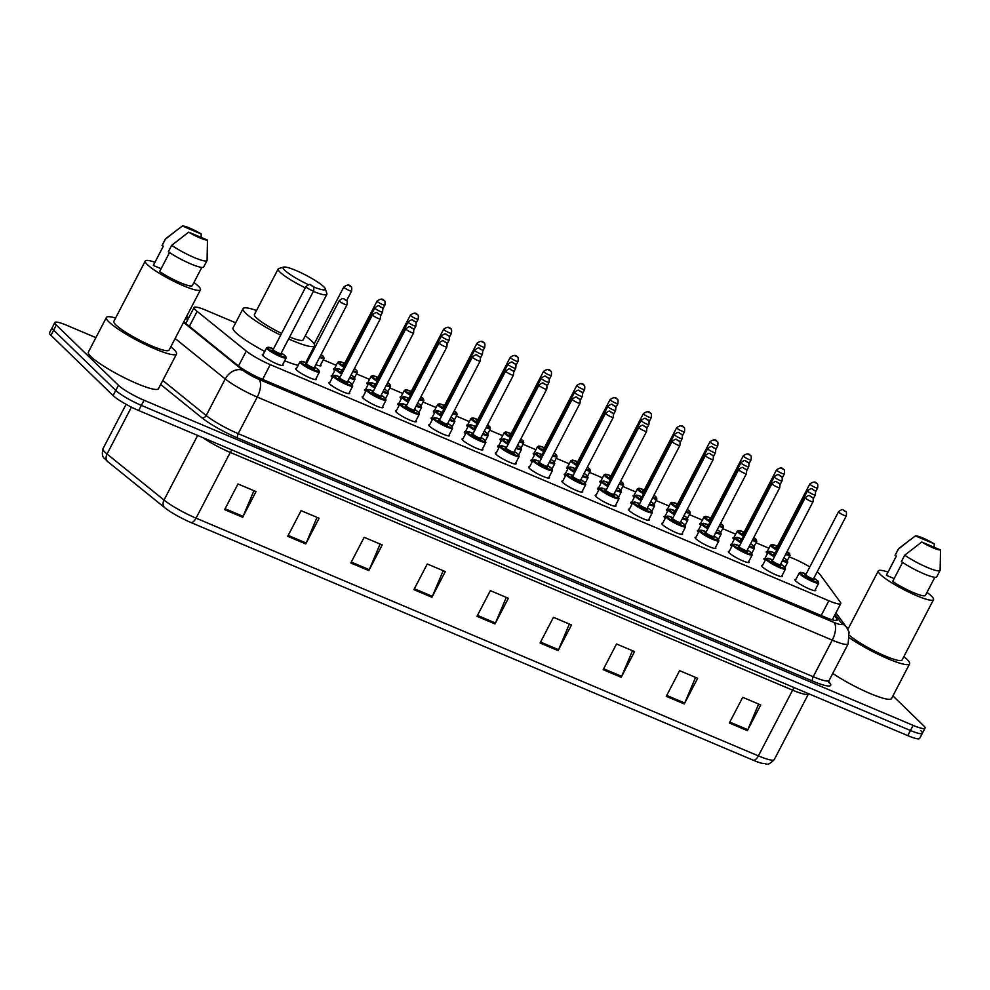 <?xml version="1.0" encoding="UTF-8"?>
<svg xmlns="http://www.w3.org/2000/svg" width="990" height="990" viewBox="0 0 990 990"><rect width="100%" height="100%" fill="white"/><g stroke="black" fill="none" stroke-linecap="round" stroke-linejoin="round"><path stroke-width="1.49" d="M782.075 575.512A11.719 1.819 -152.5 0 1 782.434 576.403A11.719 1.819 -152.5 0 1 773.697 573.841A11.719 1.819 -152.5 0 1 762.424 566.936A11.719 1.819 -152.5 0 1 761.644 565.587A11.719 1.819 -152.5 0 1 762.585 565.364M748.787 561.441A11.719 1.819 -152.5 0 1 749.145 562.332A11.719 1.819 -152.5 0 1 740.409 559.771A11.719 1.819 -152.5 0 1 729.147 552.865A11.719 1.819 -152.5 0 1 728.368 551.517A11.719 1.819 -152.5 0 1 729.308 551.294M715.51 547.371A11.719 1.819 -152.5 0 1 715.869 548.262A11.719 1.819 -152.5 0 1 707.12 545.7A11.719 1.819 -152.5 0 1 695.859 538.783A11.719 1.819 -152.5 0 1 695.079 537.446A11.719 1.819 -152.5 0 1 696.02 537.224M682.221 533.288A11.719 1.819 -152.5 0 1 682.58 534.192A11.719 1.819 -152.5 0 1 673.831 531.63A11.719 1.819 -152.5 0 1 662.57 524.712A11.719 1.819 -152.5 0 1 661.79 523.376A11.719 1.819 -152.5 0 1 662.731 523.153M648.933 519.218A11.719 1.819 -152.5 0 1 649.291 520.121A11.719 1.819 -152.5 0 1 640.542 517.56A11.719 1.819 -152.5 0 1 629.281 510.642A11.719 1.819 -152.5 0 1 628.501 509.293A11.719 1.819 -152.5 0 1 629.442 509.083M615.644 505.147A11.719 1.819 -152.5 0 1 616.003 506.051A11.719 1.819 -152.5 0 1 607.254 503.477A11.719 1.819 -152.5 0 1 595.992 496.572A11.719 1.819 -152.5 0 1 595.213 495.223A11.719 1.819 -152.5 0 1 596.153 495M582.355 491.077A11.719 1.819 -152.5 0 1 582.714 491.981A11.719 1.819 -152.5 0 1 573.965 489.407A11.719 1.819 -152.5 0 1 562.704 482.501A11.719 1.819 -152.5 0 1 561.924 481.152A11.719 1.819 -152.5 0 1 562.865 480.93M549.066 477.007A11.719 1.819 -152.5 0 1 549.425 477.91A11.719 1.819 -152.5 0 1 540.676 475.336A11.719 1.819 -152.5 0 1 529.415 468.431A11.719 1.819 -152.5 0 1 528.635 467.082A11.719 1.819 -152.5 0 1 529.576 466.859M515.778 462.936A11.719 1.819 -152.5 0 1 516.136 463.84A11.719 1.819 -152.5 0 1 507.4 461.266A11.719 1.819 -152.5 0 1 496.126 454.361A11.719 1.819 -152.5 0 1 495.346 453.012A11.719 1.819 -152.5 0 1 496.287 452.789M482.489 448.866A11.719 1.819 -152.5 0 1 482.848 449.769A11.719 1.819 -152.5 0 1 474.111 447.195A11.719 1.819 -152.5 0 1 462.85 440.29A11.719 1.819 -152.5 0 1 462.058 438.941A11.719 1.819 -152.5 0 1 463.011 438.719M449.213 434.796A11.719 1.819 -152.5 0 1 449.571 435.687A11.719 1.819 -152.5 0 1 440.822 433.125A11.719 1.819 -152.5 0 1 429.561 426.22A11.719 1.819 -152.5 0 1 428.781 424.871A11.719 1.819 -152.5 0 1 429.722 424.648M415.924 420.725A11.719 1.819 -152.5 0 1 416.283 421.616A11.719 1.819 -152.5 0 1 407.534 419.055A11.719 1.819 -152.5 0 1 396.272 412.149A11.719 1.819 -152.5 0 1 395.493 410.8A11.719 1.819 -152.5 0 1 396.433 410.578M382.635 406.655A11.719 1.819 -152.5 0 1 382.994 407.546A11.719 1.819 -152.5 0 1 374.245 404.984A11.719 1.819 -152.5 0 1 362.983 398.079A11.719 1.819 -152.5 0 1 362.204 396.73A11.719 1.819 -152.5 0 1 363.144 396.507M349.346 392.585A11.719 1.819 -152.5 0 1 349.705 393.476A11.719 1.819 -152.5 0 1 340.956 390.914A11.719 1.819 -152.5 0 1 329.695 384.009A11.719 1.819 -152.5 0 1 328.915 382.66A11.719 1.819 -152.5 0 1 329.856 382.437M316.058 378.514A11.719 1.819 -152.5 0 1 316.416 379.405A11.719 1.819 -152.5 0 1 307.667 376.844A11.719 1.819 -152.5 0 1 296.406 369.938A11.719 1.819 -152.5 0 1 295.626 368.589A11.719 1.819 -152.5 0 1 296.567 368.367M282.769 364.444A11.719 1.819 -152.5 0 1 283.128 365.335A11.719 1.819 -152.5 0 1 274.379 362.773A11.719 1.819 -152.5 0 1 263.117 355.856A11.719 1.819 -152.5 0 1 262.338 354.519A11.719 1.819 -152.5 0 1 263.278 354.296M815.364 589.582A11.719 1.819 -152.5 0 1 815.723 590.473A11.719 1.819 -152.5 0 1 806.974 587.912A11.719 1.819 -152.5 0 1 795.712 581.006A11.719 1.819 -152.5 0 1 794.933 579.657A11.719 1.819 -152.5 0 1 795.873 579.435M731.857 546.369A11.719 1.819 -152.5 0 1 731.449 545.985A11.719 1.819 -152.5 0 1 730.657 544.636A11.719 1.819 -152.5 0 1 731.598 544.413M698.581 532.298A11.719 1.819 -152.5 0 1 698.16 531.915A11.719 1.819 -152.5 0 1 697.381 530.566A11.719 1.819 -152.5 0 1 698.321 530.343M665.292 518.228A11.719 1.819 -152.5 0 1 664.872 517.844A11.719 1.819 -152.5 0 1 664.092 516.495A11.719 1.819 -152.5 0 1 665.033 516.273M632.004 504.157A11.719 1.819 -152.5 0 1 631.583 503.774A11.719 1.819 -152.5 0 1 630.803 502.425A11.719 1.819 -152.5 0 1 631.744 502.202M598.715 490.087A11.719 1.819 -152.5 0 1 598.294 489.704A11.719 1.819 -152.5 0 1 597.514 488.355A11.719 1.819 -152.5 0 1 598.455 488.132M565.426 476.017A11.719 1.819 -152.5 0 1 565.005 475.633A11.719 1.819 -152.5 0 1 564.226 474.284A11.719 1.819 -152.5 0 1 565.166 474.062M532.137 461.946A11.719 1.819 -152.5 0 1 531.717 461.563A11.719 1.819 -152.5 0 1 530.937 460.214A11.719 1.819 -152.5 0 1 531.878 459.991M498.849 447.876A11.719 1.819 -152.5 0 1 498.428 447.492A11.719 1.819 -152.5 0 1 497.648 446.144A11.719 1.819 -152.5 0 1 498.589 445.921M465.56 433.806A11.719 1.819 -152.5 0 1 465.139 433.422A11.719 1.819 -152.5 0 1 464.36 432.073A11.719 1.819 -152.5 0 1 465.3 431.85M432.284 419.735A11.719 1.819 -152.5 0 1 431.863 419.339A11.719 1.819 -152.5 0 1 431.071 418.003A11.719 1.819 -152.5 0 1 432.024 417.78M398.995 405.653A11.719 1.819 -152.5 0 1 398.574 405.269A11.719 1.819 -152.5 0 1 397.794 403.932A11.719 1.819 -152.5 0 1 398.735 403.71M365.706 391.582A11.719 1.819 -152.5 0 1 365.285 391.199A11.719 1.819 -152.5 0 1 364.506 389.85A11.719 1.819 -152.5 0 1 365.446 389.639M332.417 377.512A11.719 1.819 -152.5 0 1 331.996 377.128A11.719 1.819 -152.5 0 1 331.217 375.779A11.719 1.819 -152.5 0 1 332.157 375.557M765.146 560.439A11.719 1.819 -152.5 0 1 764.726 560.055A11.719 1.819 -152.5 0 1 763.946 558.707A11.719 1.819 -152.5 0 1 764.886 558.484M567.728 469.136A11.719 1.819 -152.5 0 1 567.307 468.753A11.719 1.819 -152.5 0 1 566.528 467.416A11.719 1.819 -152.5 0 1 567.468 467.193M534.439 455.066A11.719 1.819 -152.5 0 1 534.018 454.682A11.719 1.819 -152.5 0 1 533.239 453.333A11.719 1.819 -152.5 0 1 534.179 453.123M700.883 525.43A11.719 1.819 -152.5 0 1 700.462 525.047A11.719 1.819 -152.5 0 1 699.67 523.698A11.719 1.819 -152.5 0 1 700.611 523.475M501.15 440.996A11.719 1.819 -152.5 0 1 500.73 440.612A11.719 1.819 -152.5 0 1 499.95 439.263A11.719 1.819 -152.5 0 1 500.891 439.04M734.159 539.5A11.719 1.819 -152.5 0 1 733.738 539.117A11.719 1.819 -152.5 0 1 732.959 537.768A11.719 1.819 -152.5 0 1 733.899 537.545M601.017 483.219A11.719 1.819 -152.5 0 1 600.596 482.823A11.719 1.819 -152.5 0 1 599.816 481.486A11.719 1.819 -152.5 0 1 600.757 481.264M667.594 511.36A11.719 1.819 -152.5 0 1 667.173 510.976A11.719 1.819 -152.5 0 1 666.394 509.627A11.719 1.819 -152.5 0 1 667.334 509.404M634.305 497.289A11.719 1.819 -152.5 0 1 633.885 496.906A11.719 1.819 -152.5 0 1 633.105 495.557A11.719 1.819 -152.5 0 1 634.046 495.334M467.862 426.925A11.719 1.819 -152.5 0 1 467.441 426.542A11.719 1.819 -152.5 0 1 466.661 425.193A11.719 1.819 -152.5 0 1 467.602 424.97M434.573 412.855A11.719 1.819 -152.5 0 1 434.152 412.471A11.719 1.819 -152.5 0 1 433.373 411.122A11.719 1.819 -152.5 0 1 434.313 410.9M401.296 398.784A11.719 1.819 -152.5 0 1 400.876 398.401A11.719 1.819 -152.5 0 1 400.096 397.052A11.719 1.819 -152.5 0 1 401.037 396.829M368.008 384.714A11.719 1.819 -152.5 0 1 367.587 384.33A11.719 1.819 -152.5 0 1 366.807 382.982A11.719 1.819 -152.5 0 1 367.748 382.759M334.719 370.644A11.719 1.819 -152.5 0 1 334.298 370.26A11.719 1.819 -152.5 0 1 333.519 368.911A11.719 1.819 -152.5 0 1 334.459 368.688M320.661 364.765A11.719 1.819 -152.5 0 1 321.02 365.657A11.719 1.819 -152.5 0 1 315.847 364.654M307.915 360.855A11.719 1.819 -152.5 0 1 306.974 360.323M767.448 553.571A11.719 1.819 -152.5 0 1 767.027 553.187A11.719 1.819 -152.5 0 1 766.248 551.838A11.719 1.819 -152.5 0 1 767.188 551.616M235.669 322.802L206.007 310.266A21.978 3.403 27.5 0 0 194.09 307.469A21.978 3.403 27.5 0 0 197.146 311.38L246.263 351.066A21.978 3.403 27.5 0 0 270.27 364.642L828.853 600.769A21.978 3.403 27.5 0 0 840.77 603.566A21.978 3.403 27.5 0 0 840.349 602.205L820.265 574.794A21.978 3.403 27.5 0 0 819.225 573.631A21.978 3.403 27.5 0 0 817.158 571.861M809.82 566.936A21.978 3.403 27.5 0 0 793.621 558.669L789.253 556.826M768.945 548.237L755.964 542.743M735.669 534.167L722.675 528.672M702.38 520.096L689.387 514.602M669.091 506.026L656.11 500.532M635.803 491.956L622.821 486.461M602.514 477.885L589.533 472.391M569.225 463.815L556.244 458.321M535.937 449.732L522.955 444.25M502.648 435.662L489.666 430.18M469.359 421.591L456.378 416.109M436.083 407.521L423.089 402.039M402.794 393.451L389.812 387.969M369.505 379.38L356.524 373.898M336.216 365.31L323.235 359.815M892.918 695.908L923.571 725.633A21.978 3.403 -152.5 0 1 925.031 728.157A21.978 3.403 -152.5 0 1 913.127 725.361L144.033 400.245A21.978 3.403 -152.5 0 1 118.429 385.283L56.306 325.042A21.978 3.403 -152.5 0 1 54.846 322.517A21.978 3.403 -152.5 0 1 66.763 325.314L95.894 337.627M925.031 728.157L922.358 733.293A21.978 3.403 -152.5 0 1 910.454 730.496L141.36 405.38A21.978 3.403 -152.5 0 1 115.756 390.419L53.633 330.177A21.978 3.403 -152.5 0 1 52.173 327.653A21.978 3.403 -152.5 0 0 53.633 330.177L115.756 390.419A21.978 3.403 -152.5 0 0 141.36 405.38L910.454 730.496A21.978 3.403 -152.5 0 0 922.358 733.293A21.978 3.403 -152.5 0 0 920.898 730.769M183.818 321.8A21.978 3.403 27.5 0 0 184.796 322.629L237.847 365.496A21.978 3.403 27.5 0 0 261.867 379.071L825.338 617.277A21.978 3.403 27.5 0 0 837.255 620.074A21.978 3.403 27.5 0 0 836.835 618.701L834.533 615.557M187.914 319.337A21.978 3.403 27.5 0 0 185.464 318.644M753.365 760.271L191.008 522.547A24.02 3.713 -152.5 0 1 164.761 507.709L107.761 461.649A24.02 3.713 -152.5 0 1 106.833 460.87C104.915 457.813 100.881 458.63 102.96 448.767A29.292 4.529 27.5 0 0 107.031 454.002L164.018 500.049A29.292 4.529 27.5 0 0 196.045 518.154L758.39 755.877A7.326 3.329 112.9 0 1 753.365 760.271A24.02 3.713 -152.5 0 0 762.139 763.364C767.188 763.005 766.532 767.287 774.279 759.602L808.496 693.879A29.292 4.529 -152.5 0 1 792.606 690.154L230.249 452.43A29.292 4.529 -152.5 0 1 202.591 437.531M922.358 733.293L919.685 738.429A21.978 3.403 -152.5 0 1 907.78 735.632L138.687 410.516A21.978 3.403 -152.5 0 1 113.083 395.555L50.96 335.313A21.978 3.403 -152.5 0 1 49.5 332.789L54.846 322.517M350.807 562.976L364.171 537.31L382.202 544.933L368.837 570.599L350.807 562.976M287.719 536.308L301.084 510.642L319.114 518.253L305.749 543.931L287.719 536.308M224.631 509.64L237.996 483.974L256.026 491.585L242.661 517.263L224.631 509.64M540.082 642.993L553.447 617.314L571.478 624.938L558.113 650.616L540.082 642.993M603.17 669.661L616.535 643.983L634.565 651.606L621.2 677.284L603.17 669.661M666.258 696.329L679.623 670.651L697.653 678.274L684.288 703.952L666.258 696.329M729.345 722.997L742.71 697.331L760.741 704.942L747.376 730.62L729.345 722.997M413.907 589.656L427.272 563.978L445.29 571.601L431.925 597.267L413.907 589.656M476.994 616.325L490.359 590.646L508.377 598.269L495.012 623.935L476.994 616.325M506.286 597.378L495.446 623.019A5.853 2.661 112.9 0 1 495.012 623.935M443.198 570.71L432.358 596.351A5.853 2.661 112.9 0 1 431.925 597.267M758.649 704.063L747.809 729.692A5.853 2.661 112.9 0 1 747.376 730.62M695.562 677.395L684.721 703.024A5.853 2.661 112.9 0 1 684.288 703.952M632.474 650.727L621.633 676.356A5.853 2.661 112.9 0 1 621.2 677.284M569.374 624.047L558.546 649.688A5.853 2.661 112.9 0 1 558.113 650.616M253.935 490.706L243.095 516.335A5.853 2.661 112.9 0 1 242.661 517.263M317.023 517.374L306.182 543.015A5.853 2.661 112.9 0 1 305.749 543.931M380.111 544.042L369.27 569.683A5.853 2.661 112.9 0 1 368.837 570.599M846.524 627.314A39.55 6.113 -152.5 0 1 848.64 627.895M903.858 656.642A39.55 6.113 -152.5 0 1 906.951 659.328A39.55 6.113 -152.5 0 1 909.587 663.882A39.55 6.113 -152.5 0 1 886.768 658.251A39.55 6.113 -152.5 0 1 849.791 638.043M926.974 592.404A31.123 4.814 -152.5 0 1 931.442 596.079A31.123 4.814 -152.5 0 1 933.521 599.655A31.123 4.814 -152.5 0 1 910.293 592.837A31.123 4.814 -152.5 0 1 880.37 574.485A31.123 4.814 -152.5 0 1 878.303 570.908A31.123 4.814 -152.5 0 1 887.993 572.109M902.571 562.419L892.683 581.415A21.978 3.403 -152.5 0 0 913.052 592.441A21.978 3.403 -152.5 0 0 925.403 595.436A21.978 3.403 -152.5 0 0 925.452 595.275M940.5 549.945A14.652 2.265 -152.5 0 1 921.74 542.013L940.5 549.945L940.129 570.153A23.438 3.626 -152.5 0 1 940.129 570.166A23.438 3.626 -152.5 0 1 940.067 570.438A23.438 3.626 -152.5 0 1 926.615 567.134A23.438 3.626 -152.5 0 1 904.736 555.192L901.395 561.602A23.438 3.626 -152.5 0 0 923.274 573.544A23.438 3.626 -152.5 0 0 936.726 576.848L940.067 570.438M921.74 542.013L904.736 555.192M894.156 578.593L886.372 575.301A21.978 3.403 -152.5 0 1 886.421 575.14L896.371 556.034M886.372 575.301L896.396 556.046L895.084 555.489A23.438 3.626 -152.5 0 1 895.146 555.204L898.487 548.794A23.438 3.626 -152.5 0 1 898.66 548.584L915.428 535.899A14.652 2.265 -152.5 0 1 934.189 543.832L915.428 535.899M933.521 599.655L902.113 659.984A31.123 4.814 -152.5 0 1 879.825 653.61A31.123 4.814 -152.5 0 1 849.779 635.568M909.587 663.882L891.545 698.532A39.55 6.113 -152.5 0 1 869.381 693.198A39.55 6.113 -152.5 0 1 832.763 673.398M895.084 555.489L898.425 549.066A23.438 3.626 -152.5 0 1 898.487 548.794M898.425 549.066L909.76 540.107M934.189 543.832L934.238 547.297M308.595 284.724A23.809 3.688 -152.5 0 1 284.65 270.183A23.809 3.688 -152.5 0 1 283.598 267.077A23.809 3.688 -152.5 0 1 302.482 273.463A23.809 3.688 -152.5 0 1 323.705 286.704A23.809 3.688 -152.5 0 1 325.302 288.783A23.809 3.688 -152.5 0 1 313.434 286.84M305.316 287.818A27.46 4.245 -152.5 0 1 279.984 272.126A27.46 4.245 -152.5 0 1 278.153 268.971A27.46 4.245 -152.5 0 1 278.759 268.538L283.598 267.077M278.153 268.971L254.43 314.535A27.46 4.245 27.5 0 0 256.262 317.703A27.46 4.245 27.5 0 0 281.593 333.382M280.665 335.164A40.281 6.237 -152.5 0 1 245.743 313.248A40.281 6.237 -152.5 0 1 243.057 308.62A40.281 6.237 -152.5 0 1 256.534 310.501M305.254 335.857A40.281 6.237 -152.5 0 1 311.838 341.191A40.281 6.237 -152.5 0 1 314.523 345.819A40.281 6.237 -152.5 0 1 288.622 338.927M264.776 351.425A40.281 6.237 -152.5 0 1 235.719 332.504A40.281 6.237 -152.5 0 1 233.034 327.876L243.057 308.62M289.637 336.984A27.46 4.245 27.5 0 0 303.15 339.904L326.873 294.339A27.46 4.245 -152.5 0 1 313.36 291.406M298.151 365.322A40.281 6.237 -152.5 0 1 284.675 360.781M325.302 288.783L326.886 293.585A27.46 4.245 -152.5 0 1 326.873 294.339M170.812 346.772A39.55 6.113 -152.5 0 1 173.906 349.458A39.55 6.113 -152.5 0 1 176.542 353.999A39.55 6.113 -152.5 0 1 147.027 345.337A39.55 6.113 -152.5 0 1 109.011 322.022A39.55 6.113 -152.5 0 1 106.388 317.481A39.55 6.113 -152.5 0 1 115.595 318.025M176.542 353.999L158.499 388.662A39.55 6.113 -152.5 0 1 128.985 379.999A39.55 6.113 -152.5 0 1 90.981 356.685A39.55 6.113 -152.5 0 1 88.345 352.143L106.388 317.481M193.941 282.534A31.123 4.814 -152.5 0 1 198.408 286.209A31.123 4.814 -152.5 0 1 200.475 289.785A31.123 4.814 -152.5 0 1 177.247 282.967A31.123 4.814 -152.5 0 1 147.337 264.615A31.123 4.814 -152.5 0 1 145.258 261.038A31.123 4.814 -152.5 0 1 154.96 262.239M200.475 289.785L169.08 350.114A31.123 4.814 -152.5 0 1 145.839 343.295A31.123 4.814 -152.5 0 1 115.929 324.943A31.123 4.814 -152.5 0 1 113.85 321.366L145.258 261.038M169.537 252.537L159.638 271.545A21.978 3.403 -152.5 0 0 180.007 282.571A21.978 3.403 -152.5 0 0 192.357 285.553A21.978 3.403 -152.5 0 0 192.419 285.392M207.454 240.075A14.652 2.265 -152.5 0 1 188.694 232.143L207.454 240.075L207.096 260.283A23.438 3.626 -152.5 0 1 207.096 260.296A23.438 3.626 -152.5 0 1 207.021 260.556A23.438 3.626 -152.5 0 1 193.57 257.252A23.438 3.626 -152.5 0 1 171.691 245.31L168.35 251.732A23.438 3.626 -152.5 0 0 190.228 263.674A23.438 3.626 -152.5 0 0 203.68 266.978L207.021 260.556M188.694 232.143L171.691 245.31M161.11 268.711L153.326 265.419A21.978 3.403 -152.5 0 1 153.376 265.258L163.325 246.151L162.038 245.607A23.438 3.626 -152.5 0 1 162.1 245.334L165.441 238.912A23.438 3.626 -152.5 0 1 165.627 238.714L182.383 226.017A14.652 2.265 -152.5 0 1 201.143 233.949L182.383 226.017M153.326 265.419L163.35 246.163M162.038 245.607L165.379 239.196A23.438 3.626 -152.5 0 1 165.441 238.912M165.379 239.196L176.715 230.225M201.143 233.949L201.193 237.427M821.18 615.508L828.853 600.769M262.597 379.38L270.27 364.642M238.479 366.003L246.263 351.066M189.375 326.329L197.146 311.38M828.779 681.59L830.041 683.31A32.955 5.099 -152.5 0 1 812.802 681.157L237.786 438.087A32.955 5.099 -152.5 0 1 201.774 417.718L160.665 384.504M913.127 725.361L907.78 735.632M56.306 325.042L50.96 335.313M118.429 385.283L113.083 395.555M144.033 400.245L138.687 410.516M829.1 680.452L848.133 643.871A29.292 4.529 -152.5 0 1 832.256 640.134L813.211 676.727A29.292 4.529 27.5 0 0 829.1 680.452L828.754 682.259M183.534 322.344L242.859 370.285A14.652 2.265 27.5 0 0 258.873 379.331L833.889 622.401A14.652 6.658 112.9 0 1 832.256 640.134L257.239 397.064A29.292 4.529 -152.5 0 1 225.225 378.96L206.18 415.553A29.292 4.529 27.5 0 0 238.194 433.645L813.211 676.727A3.663 1.671 -67.1 0 0 812.802 681.157M242.859 370.285A14.652 11.496 -51.1 0 0 225.225 378.96L175.131 338.481M162.768 380.469L206.18 415.553A3.663 2.871 128.9 0 1 201.774 417.718M258.873 379.331A14.652 6.658 112.9 0 1 257.239 397.064L238.194 433.645A3.663 1.671 -67.1 0 0 237.786 438.087M833.889 622.401A14.652 2.265 27.5 0 0 841.549 623.354L835.065 614.518M188.669 317.889L186.355 316.911M828.877 682.419A3.663 3.453 143.8 0 0 830.041 683.31M841.549 623.354A14.652 13.811 -36.2 0 1 846.685 627.536L835.931 612.86M835.894 620.507L836.835 618.701M191.008 522.547A7.326 3.329 -67.1 0 0 196.045 518.154L230.249 452.43A7.326 3.329 112.9 0 1 231.92 449.93M164.761 507.709A7.326 5.754 -51.1 0 1 164.018 500.049L197.654 435.439M794.277 687.642A7.326 3.329 112.9 0 0 792.606 690.154L758.39 755.877A29.292 4.529 27.5 0 0 774.279 759.602M107.761 461.649A7.326 5.754 -51.1 0 1 107.031 454.002L131.423 407.137M477.465 615.409L495.446 623.019M540.552 642.089L558.546 649.688M603.64 668.757L621.633 676.356M666.728 695.426L684.721 703.024M729.816 722.094L747.809 729.692M414.377 588.741L432.358 596.351M351.289 562.072L369.27 569.683M288.189 535.404L306.182 543.015M225.101 508.736L243.095 516.335M786.01 553.695A10.259 1.584 27.5 0 0 789.067 553.101A10.259 1.584 27.5 0 0 787.124 551.554L790.07 555.266A10.989 1.695 -152.5 0 1 785.602 554.462M776.68 550.118A10.989 1.695 -152.5 0 1 771.309 546.381A10.989 1.695 -152.5 0 1 770.579 545.119L766.607 552.742M770.579 545.119L772.027 544.525L777.422 546.232A10.259 1.584 27.5 0 0 772.237 545.997A10.259 1.584 27.5 0 0 777.063 549.376M777.484 548.584A5.123 0.792 -152.5 0 1 776.445 547.767A5.123 0.792 -152.5 0 1 777.237 547.235M777.274 547.272L777.088 546.876A4.393 0.681 27.5 0 0 777.385 547.383A4.393 0.681 27.5 0 0 777.88 547.804M809.832 483.974C813.285 481.524 815.636 481.412 816.886 483.627C817.74 483.479 817.988 484.952 817.629 488.033A4.393 0.681 -152.5 0 1 814.349 487.068A4.393 0.681 -152.5 0 1 810.129 484.481A4.393 0.681 -152.5 0 1 809.832 483.974L777.088 546.876M814.807 482.538L816.008 483.046L814.807 482.538M753.836 537.471L756.781 541.196A10.989 1.695 -152.5 0 1 752.313 540.392M743.391 536.048A10.989 1.695 -152.5 0 1 738.02 532.311A10.989 1.695 -152.5 0 1 737.29 531.048L733.318 538.659M737.29 531.048L738.738 530.454L744.134 532.162A10.259 1.584 27.5 0 0 738.961 531.915A10.259 1.584 27.5 0 0 743.775 535.305M752.722 539.624A10.259 1.584 27.5 0 0 755.778 539.03A10.259 1.584 27.5 0 0 753.836 537.483M744.195 534.513A5.123 0.792 -152.5 0 1 743.156 533.697A5.123 0.792 -152.5 0 1 743.96 533.164L743.799 532.806A4.393 0.681 27.5 0 0 744.096 533.313A4.393 0.681 27.5 0 0 744.591 533.734M776.544 469.904C779.996 467.453 782.348 467.342 783.597 469.557C784.451 469.409 784.711 470.881 784.34 473.963A4.393 0.681 -152.5 0 1 781.06 472.997A4.393 0.681 -152.5 0 1 776.841 470.411A4.393 0.681 -152.5 0 1 776.544 469.904L743.799 532.806M781.518 468.468L782.719 468.975L781.518 468.468M719.433 525.554A10.259 1.584 27.5 0 0 722.49 524.96A10.259 1.584 27.5 0 0 720.547 523.413L722.663 525.071L723.492 527.125A10.989 1.695 -152.5 0 1 719.025 526.321M710.102 521.978A10.989 1.695 -152.5 0 1 704.732 518.24A10.989 1.695 -152.5 0 1 704.001 516.978L700.029 524.589M704.001 516.978L705.449 516.384L710.845 518.092A10.259 1.584 27.5 0 0 705.672 517.844A10.259 1.584 27.5 0 0 710.486 521.235M710.907 520.443A5.123 0.792 -152.5 0 1 709.88 519.626A5.123 0.792 -152.5 0 1 710.672 519.094M710.696 519.119L710.511 518.735A4.393 0.681 27.5 0 0 710.808 519.243A4.393 0.681 27.5 0 0 711.315 519.663M743.255 455.833C746.707 453.383 749.059 453.272 750.309 455.487C751.175 455.338 751.422 456.811 751.051 459.892A4.393 0.681 -152.5 0 1 747.772 458.927A4.393 0.681 -152.5 0 1 743.552 456.341A4.393 0.681 -152.5 0 1 743.255 455.833L710.511 518.735M748.23 454.398L749.43 454.905L748.23 454.398M686.144 511.483A10.259 1.584 27.5 0 0 689.201 510.889A10.259 1.584 27.5 0 0 687.258 509.343L689.374 511.001L690.203 513.043A10.989 1.695 -152.5 0 1 685.736 512.251M676.813 507.907A10.989 1.695 -152.5 0 1 671.443 504.17A10.989 1.695 -152.5 0 1 670.713 502.908L666.753 510.518M670.713 502.908L672.16 502.314L677.556 504.021A10.259 1.584 27.5 0 0 672.383 503.774A10.259 1.584 27.5 0 0 677.21 507.165M677.618 506.373A5.123 0.792 -152.5 0 1 676.591 505.556A5.123 0.792 -152.5 0 1 677.383 505.024L677.234 504.665A4.393 0.681 27.5 0 0 677.519 505.172A4.393 0.681 27.5 0 0 678.026 505.593M709.966 441.763C713.419 439.312 715.77 439.201 717.02 441.416C717.886 441.268 718.134 442.74 717.762 445.822A4.393 0.681 -152.5 0 1 714.483 444.857A4.393 0.681 -152.5 0 1 710.263 442.27A4.393 0.681 -152.5 0 1 709.966 441.763L677.234 504.665M714.941 440.327L716.141 440.835L714.941 440.327M652.856 497.413A10.259 1.584 27.5 0 0 655.912 496.819A10.259 1.584 27.5 0 0 653.969 495.272L656.098 496.93L656.915 498.972A10.989 1.695 -152.5 0 1 652.46 498.18M643.525 493.837A10.989 1.695 -152.5 0 1 638.154 490.1A10.989 1.695 -152.5 0 1 637.424 488.837L633.464 496.448M644.267 489.963A10.259 1.584 27.5 0 0 639.095 489.704A10.259 1.584 27.5 0 0 643.921 493.094M644.329 492.302A5.123 0.792 -152.5 0 1 643.302 491.486A5.123 0.792 -152.5 0 1 644.094 490.953L643.946 490.595A4.393 0.681 27.5 0 0 644.23 491.102A4.393 0.681 27.5 0 0 644.738 491.523M676.69 427.692C680.142 425.242 682.481 425.131 683.731 427.346C684.597 427.197 684.845 428.67 684.486 431.751A4.393 0.681 -152.5 0 1 681.207 430.786A4.393 0.681 -152.5 0 1 676.974 428.2A4.393 0.681 -152.5 0 1 676.69 427.692L643.946 490.595M681.652 426.257L682.852 426.764L681.652 426.257M619.567 483.33A10.259 1.584 27.5 0 0 622.623 482.749A10.259 1.584 27.5 0 0 620.681 481.202L622.809 482.86L623.626 484.902A10.989 1.695 -152.5 0 1 619.171 484.11M610.236 479.766A10.989 1.695 -152.5 0 1 604.865 476.017A10.989 1.695 -152.5 0 1 604.135 474.755L600.175 482.378M610.979 475.893A10.259 1.584 27.5 0 0 605.806 475.633A10.259 1.584 27.5 0 0 610.632 479.024M611.04 478.232A5.123 0.792 -152.5 0 1 610.013 477.415A5.123 0.792 -152.5 0 1 610.805 476.871M610.83 476.908L610.657 476.524A4.393 0.681 27.5 0 0 610.941 477.019A4.393 0.681 27.5 0 0 611.449 477.452M643.401 413.622C646.854 411.172 649.192 411.06 650.442 413.275C651.309 413.127 651.556 414.6 651.197 417.681A4.393 0.681 -152.5 0 1 647.918 416.716A4.393 0.681 -152.5 0 1 643.686 414.129A4.393 0.681 -152.5 0 1 643.401 413.622L610.657 476.524M648.363 412.186L649.564 412.694L648.363 412.186M586.278 469.26A10.259 1.584 27.5 0 0 589.347 468.678A10.259 1.584 27.5 0 0 587.392 467.119L589.52 468.79L590.337 470.832A10.989 1.695 -152.5 0 1 585.882 470.04M576.96 465.696A10.989 1.695 -152.5 0 1 571.589 461.946A10.989 1.695 -152.5 0 1 570.846 460.684L566.886 468.307M577.69 461.823A10.259 1.584 27.5 0 0 572.517 461.563A10.259 1.584 27.5 0 0 577.343 464.954M577.752 464.161A5.123 0.792 -152.5 0 1 576.725 463.345A5.123 0.792 -152.5 0 1 577.517 462.8L577.368 462.454A4.393 0.681 27.5 0 0 577.665 462.949A4.393 0.681 27.5 0 0 578.16 463.37M610.112 399.552C613.565 397.101 615.916 396.99 617.154 399.205C618.02 399.057 618.267 400.517 617.909 403.611A4.393 0.681 -152.5 0 1 614.629 402.645A4.393 0.681 -152.5 0 1 610.397 400.059A4.393 0.681 -152.5 0 1 610.112 399.552L577.368 462.454M615.075 398.116L616.275 398.624L615.075 398.116M552.989 455.19A10.259 1.584 27.5 0 0 556.058 454.608A10.259 1.584 27.5 0 0 554.103 453.049L556.232 454.719L557.048 456.761A10.989 1.695 -152.5 0 1 552.593 455.969M543.671 451.626A10.989 1.695 -152.5 0 1 538.3 447.876A10.989 1.695 -152.5 0 1 537.57 446.614L533.598 454.237M544.401 447.752A10.259 1.584 27.5 0 0 539.228 447.492A10.259 1.584 27.5 0 0 544.054 450.871M544.463 450.079A5.123 0.792 -152.5 0 1 543.436 449.274A5.123 0.792 -152.5 0 1 544.228 448.73M544.265 448.767L544.079 448.371A4.393 0.681 27.5 0 0 544.376 448.878A4.393 0.681 27.5 0 0 544.871 449.299M576.824 385.481C580.276 383.031 582.627 382.907 583.865 385.135C584.731 384.986 584.979 386.446 584.62 389.54A4.393 0.681 -152.5 0 1 581.34 388.575A4.393 0.681 -152.5 0 1 577.12 385.989A4.393 0.681 -152.5 0 1 576.824 385.481L544.079 448.371M581.786 384.046L582.986 384.553L581.786 384.046M520.827 438.966L523.772 442.691A10.989 1.695 -152.5 0 1 519.304 441.899M510.382 437.555A10.989 1.695 -152.5 0 1 505.011 433.806A10.989 1.695 -152.5 0 1 504.281 432.543L500.309 440.166M504.281 432.543L505.729 431.949L511.125 433.67A10.259 1.584 27.5 0 0 505.94 433.422A10.259 1.584 27.5 0 0 510.766 436.8M519.701 441.119A10.259 1.584 27.5 0 0 522.769 440.538A10.259 1.584 27.5 0 0 520.827 438.978M511.174 436.008A5.123 0.792 -152.5 0 1 510.147 435.204A5.123 0.792 -152.5 0 1 510.939 434.66L510.791 434.301A4.393 0.681 27.5 0 0 511.088 434.808A4.393 0.681 27.5 0 0 511.582 435.229M543.535 371.411C546.987 368.961 549.339 368.837 550.589 371.064C551.442 370.916 551.69 372.376 551.331 375.47A4.393 0.681 -152.5 0 1 548.052 374.505A4.393 0.681 -152.5 0 1 543.832 371.906A4.393 0.681 -152.5 0 1 543.535 371.411L510.791 434.301M548.497 369.975L549.71 370.483L548.497 369.975M486.424 427.049A10.259 1.584 27.5 0 0 489.481 426.467A10.259 1.584 27.5 0 0 487.538 424.908L490.483 428.621A10.989 1.695 -152.5 0 1 486.016 427.816M477.093 423.485A10.989 1.695 -152.5 0 1 471.723 419.735A10.989 1.695 -152.5 0 1 470.993 418.473L467.02 426.096M470.993 418.473L472.44 417.879L477.836 419.599A10.259 1.584 27.5 0 0 472.651 419.352A10.259 1.584 27.5 0 0 477.477 422.73M477.898 421.938A5.123 0.792 -152.5 0 1 476.858 421.121A5.123 0.792 -152.5 0 1 477.65 420.589M477.687 420.626L477.502 420.23A4.393 0.681 27.5 0 0 477.799 420.738A4.393 0.681 27.5 0 0 478.294 421.158M510.246 357.341C513.699 354.89 516.05 354.767 517.3 356.994C518.154 356.846 518.413 358.306 518.042 361.387A4.393 0.681 -152.5 0 1 514.763 360.434A4.393 0.681 -152.5 0 1 510.543 357.836A4.393 0.681 -152.5 0 1 510.246 357.341L477.502 420.23M515.221 355.905L516.421 356.412L515.221 355.905M453.135 412.979A10.259 1.584 27.5 0 0 456.192 412.385A10.259 1.584 27.5 0 0 454.249 410.838L457.194 414.55A10.989 1.695 -152.5 0 1 452.727 413.746M443.805 409.414A10.989 1.695 -152.5 0 1 438.434 405.665A10.989 1.695 -152.5 0 1 437.704 404.403L433.731 412.026M437.704 404.403L439.152 403.809L444.547 405.529A10.259 1.584 27.5 0 0 439.374 405.281A10.259 1.584 27.5 0 0 444.188 408.66M444.609 407.868A5.123 0.792 -152.5 0 1 443.57 407.051A5.123 0.792 -152.5 0 1 444.374 406.519M444.399 406.556L444.213 406.16A4.393 0.681 27.5 0 0 444.51 406.667A4.393 0.681 27.5 0 0 445.017 407.088M476.957 343.258C480.41 340.82 482.761 340.696 484.011 342.911C484.877 342.763 485.125 344.235 484.754 347.317A4.393 0.681 -152.5 0 1 481.474 346.364A4.393 0.681 -152.5 0 1 477.254 343.765A4.393 0.681 -152.5 0 1 476.957 343.258L444.213 406.16M481.932 341.835L483.132 342.342L481.932 341.835M419.847 398.908A10.259 1.584 27.5 0 0 422.903 398.314A10.259 1.584 27.5 0 0 420.96 396.767L423.906 400.48A10.989 1.695 -152.5 0 1 419.438 399.675M410.516 395.344A10.989 1.695 -152.5 0 1 405.145 391.595A10.989 1.695 -152.5 0 1 404.415 390.332L400.443 397.955M404.415 390.332L405.863 389.738L411.258 391.458A10.259 1.584 27.5 0 0 406.086 391.211A10.259 1.584 27.5 0 0 410.912 394.589M411.32 393.797A5.123 0.792 -152.5 0 1 410.293 392.981A5.123 0.792 -152.5 0 1 411.085 392.448L410.924 392.089A4.393 0.681 27.5 0 0 411.221 392.597A4.393 0.681 27.5 0 0 411.729 393.018M443.668 329.187C447.121 326.737 449.472 326.626 450.722 328.841C451.589 328.692 451.836 330.165 451.465 333.246A4.393 0.681 -152.5 0 1 448.185 332.293A4.393 0.681 -152.5 0 1 443.966 329.695A4.393 0.681 -152.5 0 1 443.668 329.187L410.924 392.089M448.643 327.752L449.844 328.272L448.643 327.752M387.684 382.685L389.8 384.368L390.617 386.409A10.989 1.695 -152.5 0 1 386.162 385.605M377.227 381.261A10.989 1.695 -152.5 0 1 371.856 377.524A10.989 1.695 -152.5 0 1 371.126 376.262L367.166 383.885M371.126 376.262L372.574 375.668L377.97 377.376A10.259 1.584 27.5 0 0 372.797 377.14A10.259 1.584 27.5 0 0 377.623 380.519M386.558 384.838A10.259 1.584 27.5 0 0 389.614 384.244A10.259 1.584 27.5 0 0 387.672 382.697M378.032 379.727A5.123 0.792 -152.5 0 1 377.004 378.91A5.123 0.792 -152.5 0 1 377.796 378.378M377.821 378.415L377.648 378.019A4.393 0.681 27.5 0 0 377.933 378.526A4.393 0.681 27.5 0 0 378.44 378.947M410.392 315.117C413.832 312.667 416.184 312.555 417.433 314.771C418.3 314.622 418.547 316.095 418.188 319.176A4.393 0.681 -152.5 0 1 414.897 318.211A4.393 0.681 -152.5 0 1 410.677 315.624A4.393 0.681 -152.5 0 1 410.392 315.117L377.648 378.019M415.354 313.681L416.555 314.189L415.354 313.681M354.395 368.614L356.511 370.297L357.328 372.339A10.989 1.695 -152.5 0 1 352.873 371.535M343.938 367.191A10.989 1.695 -152.5 0 1 338.568 363.454A10.989 1.695 -152.5 0 1 337.838 362.192L333.877 369.815M337.838 362.192L339.298 361.598L344.693 363.305A10.259 1.584 27.5 0 0 339.508 363.058A10.259 1.584 27.5 0 0 344.334 366.449M353.269 370.767A10.259 1.584 27.5 0 0 356.326 370.173A10.259 1.584 27.5 0 0 354.383 368.627M344.743 365.657A5.123 0.792 -152.5 0 1 343.716 364.84A5.123 0.792 -152.5 0 1 344.508 364.308L344.359 363.949A4.393 0.681 27.5 0 0 344.644 364.456A4.393 0.681 27.5 0 0 345.151 364.877M377.103 301.047C380.556 298.596 382.895 298.485 384.145 300.7C385.011 300.552 385.259 302.024 384.9 305.106A4.393 0.681 -152.5 0 1 381.62 304.14A4.393 0.681 -152.5 0 1 377.388 301.554A4.393 0.681 -152.5 0 1 377.103 301.047L344.359 363.949M382.066 299.611L383.266 300.119L382.066 299.611M321.107 354.544L323.223 356.214L324.039 358.269A10.989 1.695 -152.5 0 1 319.584 357.464M311.64 353.69A10.989 1.695 -152.5 0 1 310.699 353.158M311.095 352.403A10.259 1.584 27.5 0 0 312.023 352.947M319.98 356.697A10.259 1.584 27.5 0 0 323.049 356.103A10.259 1.584 27.5 0 0 321.094 354.556M343.815 286.976C347.267 284.526 349.618 284.415 350.856 286.63C351.722 286.481 351.97 287.954 351.611 291.035A4.393 0.681 -152.5 0 1 348.332 290.07A4.393 0.681 -152.5 0 1 344.099 287.484A4.393 0.681 -152.5 0 1 343.815 286.976L314.164 343.938M348.777 285.541L349.977 286.048L348.777 285.541M311.912 350.844A4.393 0.681 27.5 0 0 312.803 351.45M312.407 352.205A5.123 0.792 -152.5 0 1 311.504 351.623M774.378 556.999A10.989 1.695 -152.5 0 1 769.007 553.249A10.989 1.695 -152.5 0 1 768.277 551.987L769.725 551.393L775.12 553.113A10.259 1.584 27.5 0 0 769.935 552.865A10.259 1.584 27.5 0 0 774.762 556.244M782.645 560.154A10.259 1.584 27.5 0 0 786.765 559.981A10.259 1.584 27.5 0 0 783.87 557.791L786.939 560.093L787.768 562.134A10.989 1.695 -152.5 0 1 782.249 560.922M775.182 555.452A5.123 0.792 -152.5 0 1 774.143 554.648A5.123 0.792 -152.5 0 1 774.935 554.103M813.248 498.898L815.327 494.913A4.393 0.681 -152.5 0 1 812.048 493.948A4.393 0.681 -152.5 0 1 807.828 491.349A4.393 0.681 -152.5 0 1 807.531 490.854L774.786 553.744A4.393 0.681 27.5 0 0 775.083 554.251A4.393 0.681 27.5 0 0 775.578 554.672M813.706 489.926L812.505 489.419L813.706 489.926M741.089 542.928A10.989 1.695 -152.5 0 1 735.718 539.179A10.989 1.695 -152.5 0 1 734.988 537.917L736.449 537.322L741.832 539.043A10.259 1.584 27.5 0 0 736.659 538.795A10.259 1.584 27.5 0 0 741.473 542.173M749.356 546.084A10.259 1.584 27.5 0 0 753.477 545.911A10.259 1.584 27.5 0 0 750.581 543.72L753.65 546.022L754.479 548.064A10.989 1.695 -152.5 0 1 748.96 546.851M741.894 541.382A5.123 0.792 -152.5 0 1 740.854 540.577A5.123 0.792 -152.5 0 1 741.659 540.033M779.959 484.828L782.038 480.831A4.393 0.681 -152.5 0 1 778.759 479.878A4.393 0.681 -152.5 0 1 774.539 477.279A4.393 0.681 -152.5 0 1 774.242 476.784L741.498 539.674A4.393 0.681 27.5 0 0 741.795 540.181A4.393 0.681 27.5 0 0 742.302 540.602M780.417 475.856L779.217 475.349L780.417 475.856M707.801 528.858A10.989 1.695 -152.5 0 1 702.43 525.108A10.989 1.695 -152.5 0 1 701.7 523.846L703.16 523.252L708.543 524.972A10.259 1.584 27.5 0 0 703.37 524.725A10.259 1.584 27.5 0 0 708.197 528.103M716.067 532.014A10.259 1.584 27.5 0 0 720.188 531.828A10.259 1.584 27.5 0 0 717.304 529.65L720.361 531.952L721.19 533.994A10.989 1.695 -152.5 0 1 715.671 532.769M708.605 527.311A5.123 0.792 -152.5 0 1 707.578 526.494A5.123 0.792 -152.5 0 1 708.37 525.962M746.67 470.757L748.749 466.76A4.393 0.681 -152.5 0 1 745.47 465.807A4.393 0.681 -152.5 0 1 741.25 463.209A4.393 0.681 -152.5 0 1 740.953 462.701L708.209 525.603A4.393 0.681 27.5 0 0 708.506 526.111A4.393 0.681 27.5 0 0 709.013 526.532M747.128 461.786L745.928 461.278L747.128 461.786M674.512 514.788A10.989 1.695 -152.5 0 1 669.141 511.038A10.989 1.695 -152.5 0 1 668.411 509.776L669.871 509.182L675.254 510.902A10.259 1.584 27.5 0 0 670.082 510.654A10.259 1.584 27.5 0 0 674.908 514.033M682.778 517.943A10.259 1.584 27.5 0 0 686.899 517.758A10.259 1.584 27.5 0 0 684.016 515.567L687.085 517.881L687.902 519.923A10.989 1.695 -152.5 0 1 682.382 518.698M675.316 513.241A5.123 0.792 -152.5 0 1 674.289 512.424A5.123 0.792 -152.5 0 1 675.081 511.892M713.394 456.687L715.473 452.69A4.393 0.681 -152.5 0 1 712.181 451.737A4.393 0.681 -152.5 0 1 707.961 449.138A4.393 0.681 -152.5 0 1 707.677 448.631L674.933 511.533A4.393 0.681 27.5 0 0 675.217 512.04A4.393 0.681 27.5 0 0 675.725 512.461M713.84 447.715L712.639 447.195L713.84 447.715M641.223 500.705A10.989 1.695 -152.5 0 1 635.852 496.968A10.989 1.695 -152.5 0 1 635.122 495.705L636.582 495.111L641.978 496.819M649.49 503.873A10.259 1.584 27.5 0 0 653.61 503.687A10.259 1.584 27.5 0 0 650.727 501.497L653.796 503.811L654.613 505.853A10.989 1.695 -152.5 0 1 649.093 504.628M641.966 496.832A10.259 1.584 27.5 0 0 636.793 496.584A10.259 1.584 27.5 0 0 641.619 499.962M642.027 499.17A5.123 0.792 -152.5 0 1 641 498.354A5.123 0.792 -152.5 0 1 641.792 497.821M680.105 442.617L682.184 438.62A4.393 0.681 -152.5 0 1 678.905 437.654A4.393 0.681 -152.5 0 1 674.673 435.068A4.393 0.681 -152.5 0 1 674.388 434.561L641.644 497.463A4.393 0.681 27.5 0 0 641.928 497.97A4.393 0.681 27.5 0 0 642.436 498.391M680.551 433.632L679.35 433.125L680.551 433.632M607.947 486.635A10.989 1.695 -152.5 0 1 602.576 482.897A10.989 1.695 -152.5 0 1 601.833 481.635L603.294 481.041L608.689 482.749A10.259 1.584 27.5 0 0 603.504 482.514A10.259 1.584 27.5 0 0 608.33 485.892M616.201 489.803A10.259 1.584 27.5 0 0 620.334 489.617A10.259 1.584 27.5 0 0 617.438 487.427M608.739 485.1A5.123 0.792 -152.5 0 1 607.712 484.283A5.123 0.792 -152.5 0 1 608.504 483.751M646.816 428.546L648.896 424.549A4.393 0.681 -152.5 0 1 645.616 423.584A4.393 0.681 -152.5 0 1 641.384 420.998A4.393 0.681 -152.5 0 1 641.099 420.49L608.355 483.392A4.393 0.681 27.5 0 0 608.652 483.9A4.393 0.681 27.5 0 0 609.147 484.32M647.262 419.562L646.062 419.055L647.262 419.562M618.601 497.029L621.324 491.782A10.989 1.695 -152.5 0 1 615.805 490.557M574.658 472.564A10.989 1.695 -152.5 0 1 569.287 468.827A10.989 1.695 -152.5 0 1 568.557 467.565L570.005 466.971L575.4 468.678A10.259 1.584 27.5 0 0 570.215 468.431A10.259 1.584 27.5 0 0 575.042 471.822M582.912 475.732A10.259 1.584 27.5 0 0 587.045 475.546A10.259 1.584 27.5 0 0 584.15 473.356L587.218 475.67L588.035 477.712A10.989 1.695 -152.5 0 1 582.516 476.487M575.45 471.03A5.123 0.792 -152.5 0 1 574.423 470.213A5.123 0.792 -152.5 0 1 575.215 469.681M613.528 414.476L615.607 410.479A4.393 0.681 -152.5 0 1 612.327 409.514A4.393 0.681 -152.5 0 1 608.107 406.927A4.393 0.681 -152.5 0 1 607.811 406.42L575.066 469.322A4.393 0.681 27.5 0 0 575.363 469.829A4.393 0.681 27.5 0 0 575.858 470.25M613.973 405.492L612.773 404.984L613.973 405.492M541.369 458.494A10.989 1.695 -152.5 0 1 535.998 454.757A10.989 1.695 -152.5 0 1 535.268 453.494L536.716 452.9L542.112 454.608A10.259 1.584 27.5 0 0 536.927 454.361A10.259 1.584 27.5 0 0 541.753 457.751M549.623 461.662A10.259 1.584 27.5 0 0 553.757 461.476A10.259 1.584 27.5 0 0 550.861 459.286L553.93 461.588L554.759 463.629A10.989 1.695 -152.5 0 1 549.227 462.417M542.161 456.959A5.123 0.792 -152.5 0 1 541.134 456.143A5.123 0.792 -152.5 0 1 541.926 455.61M580.239 400.406L582.318 396.408A4.393 0.681 -152.5 0 1 579.039 395.443A4.393 0.681 -152.5 0 1 574.819 392.857A4.393 0.681 -152.5 0 1 574.522 392.349L541.778 455.252A4.393 0.681 27.5 0 0 542.075 455.759A4.393 0.681 27.5 0 0 542.57 456.18M580.697 391.421L579.484 390.914L580.697 391.421M508.08 444.423A10.989 1.695 -152.5 0 1 502.71 440.686A10.989 1.695 -152.5 0 1 501.979 439.424L503.427 438.83L508.823 440.538A10.259 1.584 27.5 0 0 503.638 440.29A10.259 1.584 27.5 0 0 508.464 443.681M516.347 447.591A10.259 1.584 27.5 0 0 520.468 447.406A10.259 1.584 27.5 0 0 517.572 445.215L520.641 447.517L521.47 449.559A10.989 1.695 -152.5 0 1 515.951 448.346M508.885 442.889A5.123 0.792 -152.5 0 1 507.845 442.072A5.123 0.792 -152.5 0 1 508.637 441.54M546.95 386.335L549.029 382.338A4.393 0.681 -152.5 0 1 545.75 381.373A4.393 0.681 -152.5 0 1 541.53 378.786A4.393 0.681 -152.5 0 1 541.233 378.279L508.489 441.181A4.393 0.681 27.5 0 0 508.786 441.689A4.393 0.681 27.5 0 0 509.281 442.109M547.408 377.351L546.208 376.844L547.408 377.351M474.792 430.353A10.989 1.695 -152.5 0 1 469.421 426.616A10.989 1.695 -152.5 0 1 468.691 425.341L470.151 424.76L475.534 426.467M483.058 433.521A10.259 1.584 27.5 0 0 487.179 433.335A10.259 1.584 27.5 0 0 484.283 431.145L487.352 433.447L488.181 435.489A10.989 1.695 -152.5 0 1 482.662 434.276M475.534 426.48A10.259 1.584 27.5 0 0 470.361 426.22A10.259 1.584 27.5 0 0 475.175 429.611M475.596 428.818A5.123 0.792 -152.5 0 1 474.557 428.002A5.123 0.792 -152.5 0 1 475.361 427.47L475.2 427.111A4.393 0.681 27.5 0 0 475.497 427.618A4.393 0.681 27.5 0 0 476.004 428.039M508.241 364.716A4.393 0.681 -152.5 0 1 507.944 364.209C513.488 359.778 512.152 363.305 514.998 363.862C515.864 363.714 516.112 365.186 515.74 368.268A4.393 0.681 -152.5 0 1 512.461 367.302A4.393 0.681 -152.5 0 1 508.241 364.716M514.119 363.281L512.919 362.773L514.119 363.281M441.503 416.283A10.989 1.695 -152.5 0 1 436.132 412.533A10.989 1.695 -152.5 0 1 435.402 411.271L436.862 410.689L442.245 412.397A10.259 1.584 27.5 0 0 437.073 412.149A10.259 1.584 27.5 0 0 441.899 415.54M449.769 419.438A10.259 1.584 27.5 0 0 453.89 419.265A10.259 1.584 27.5 0 0 450.995 417.075M442.307 414.748A5.123 0.792 -152.5 0 1 441.28 413.931A5.123 0.792 -152.5 0 1 442.072 413.387M480.373 358.182L482.452 354.197A4.393 0.681 -152.5 0 1 479.172 353.232A4.393 0.681 -152.5 0 1 474.953 350.646A4.393 0.681 -152.5 0 1 474.656 350.138L441.911 413.04A4.393 0.681 27.5 0 0 442.208 413.535A4.393 0.681 27.5 0 0 442.716 413.969M480.831 349.21L479.63 348.703L480.831 349.21M452.158 426.665L454.893 421.418A10.989 1.695 -152.5 0 1 449.373 420.206M408.214 402.212A10.989 1.695 -152.5 0 1 402.843 398.463A10.989 1.695 -152.5 0 1 402.113 397.2L403.574 396.619L408.957 398.327A10.259 1.584 27.5 0 0 403.784 398.079A10.259 1.584 27.5 0 0 408.61 401.457M416.481 405.368A10.259 1.584 27.5 0 0 420.601 405.195A10.259 1.584 27.5 0 0 417.718 403.004L420.787 405.306L421.604 407.348A10.989 1.695 -152.5 0 1 416.085 406.135M409.019 400.678A5.123 0.792 -152.5 0 1 407.991 399.861A5.123 0.792 -152.5 0 1 408.783 399.317L408.635 398.97A4.393 0.681 27.5 0 0 408.92 399.465A4.393 0.681 27.5 0 0 409.427 399.886M441.664 336.575A4.393 0.681 -152.5 0 1 441.379 336.068C446.911 331.638 445.574 335.164 448.421 335.721C449.287 335.573 449.534 337.033 449.163 340.127A4.393 0.681 -152.5 0 1 445.884 339.162A4.393 0.681 -152.5 0 1 441.664 336.575M447.542 335.14L446.341 334.632L447.542 335.14M374.925 388.142A10.989 1.695 -152.5 0 1 369.555 384.392A10.989 1.695 -152.5 0 1 368.825 383.13L370.285 382.536L375.68 384.256M383.192 391.298A10.259 1.584 27.5 0 0 387.313 391.124A10.259 1.584 27.5 0 0 384.429 388.934L387.498 391.236L388.315 393.278A10.989 1.695 -152.5 0 1 382.796 392.065M375.668 384.269A10.259 1.584 27.5 0 0 370.495 384.009A10.259 1.584 27.5 0 0 375.321 387.387M375.73 386.595A5.123 0.792 -152.5 0 1 374.703 385.791A5.123 0.792 -152.5 0 1 375.495 385.246M413.808 330.041L415.887 326.057A4.393 0.681 -152.5 0 1 412.607 325.091A4.393 0.681 -152.5 0 1 408.375 322.493A4.393 0.681 -152.5 0 1 408.09 321.998L375.346 384.887A4.393 0.681 27.5 0 0 375.631 385.395A4.393 0.681 27.5 0 0 376.138 385.815M414.253 321.069L413.053 320.562L414.253 321.069M341.637 374.071A10.989 1.695 -152.5 0 1 336.278 370.322A10.989 1.695 -152.5 0 1 335.536 369.06L336.996 368.466L342.392 370.186M349.903 377.227A10.259 1.584 27.5 0 0 354.036 377.054A10.259 1.584 27.5 0 0 351.141 374.864L354.21 377.165L355.026 379.207A10.989 1.695 -152.5 0 1 349.507 377.994M342.379 370.198A10.259 1.584 27.5 0 0 337.206 369.938A10.259 1.584 27.5 0 0 342.033 373.317M342.441 372.525A5.123 0.792 -152.5 0 1 341.414 371.72A5.123 0.792 -152.5 0 1 342.206 371.176L342.057 370.817A4.393 0.681 27.5 0 0 342.342 371.324A4.393 0.681 27.5 0 0 342.849 371.745M375.086 308.422A4.393 0.681 -152.5 0 1 374.802 307.927C380.346 303.497 378.997 307.024 381.843 307.581C382.709 307.432 382.957 308.892 382.598 311.986A4.393 0.681 -152.5 0 1 379.318 311.021A4.393 0.681 -152.5 0 1 375.086 308.422M380.964 306.999L379.764 306.492L380.964 306.999M799.994 574.2A10.989 1.695 -152.5 0 1 799.264 572.938L800.712 572.344L806.107 574.052A10.259 1.584 27.5 0 0 800.922 573.804A10.259 1.584 27.5 0 0 812.877 580.796A10.259 1.584 27.5 0 0 817.752 580.92A10.259 1.584 27.5 0 0 813.904 578.123L817.926 581.031L818.755 583.085A10.989 1.695 -152.5 0 1 810.55 580.672A10.989 1.695 -152.5 0 1 799.994 574.2M813.508 579.113A5.123 0.792 -152.5 0 1 813.545 579.138A5.123 0.792 -152.5 0 1 811.107 579.076A5.123 0.792 -152.5 0 1 805.13 575.586A5.123 0.792 -152.5 0 1 805.922 575.054M813.57 578.754L846.314 515.852A4.393 0.681 -152.5 0 1 843.035 514.887A4.393 0.681 -152.5 0 1 838.815 512.3A4.393 0.681 -152.5 0 1 838.518 511.793L805.773 574.695A4.393 0.681 27.5 0 0 806.07 575.202A4.393 0.681 27.5 0 0 810.29 577.789A4.393 0.681 27.5 0 0 813.57 578.754L813.372 579.026M844.693 510.865L843.492 510.357L844.693 510.865M766.705 560.13A10.989 1.695 -152.5 0 1 765.975 558.867L767.436 558.273L772.819 559.981A10.259 1.584 27.5 0 0 767.646 559.734A10.259 1.584 27.5 0 0 779.588 566.726A10.259 1.584 27.5 0 0 784.464 566.849A10.259 1.584 27.5 0 0 780.615 564.053L784.637 566.961L785.466 569.003A10.989 1.695 -152.5 0 1 777.261 566.602A10.989 1.695 -152.5 0 1 766.705 560.13M780.219 565.043A5.123 0.792 -152.5 0 1 780.256 565.067A5.123 0.792 -152.5 0 1 777.818 565.005A5.123 0.792 -152.5 0 1 771.841 561.516A5.123 0.792 -152.5 0 1 772.646 560.984M780.281 564.684L813.025 501.782A4.393 0.681 -152.5 0 1 809.746 500.816A4.393 0.681 -152.5 0 1 805.526 498.23A4.393 0.681 -152.5 0 1 805.229 497.723L772.485 560.625A4.393 0.681 27.5 0 0 772.782 561.132A4.393 0.681 27.5 0 0 777.002 563.718A4.393 0.681 27.5 0 0 780.281 564.684L780.083 564.956M811.404 496.794L810.204 496.287L811.404 496.794M748.205 562.555L752.177 554.932A10.989 1.695 -152.5 0 1 743.973 552.531A10.989 1.695 -152.5 0 1 733.417 546.059A10.989 1.695 -152.5 0 1 732.687 544.785L734.147 544.203L739.53 545.911A10.259 1.584 27.5 0 0 734.357 545.663A10.259 1.584 27.5 0 0 746.299 552.655A10.259 1.584 27.5 0 0 751.175 552.779A10.259 1.584 27.5 0 0 747.326 549.982M746.93 550.96A5.123 0.792 -152.5 0 1 746.967 550.997A5.123 0.792 -152.5 0 1 744.529 550.935A5.123 0.792 -152.5 0 1 738.565 547.445A5.123 0.792 -152.5 0 1 739.357 546.913M746.992 550.613L779.736 487.711A4.393 0.681 -152.5 0 1 776.457 486.746A4.393 0.681 -152.5 0 1 772.237 484.16A4.393 0.681 -152.5 0 1 771.94 483.652L739.196 546.554A4.393 0.681 27.5 0 0 739.493 547.062A4.393 0.681 27.5 0 0 743.713 549.648A4.393 0.681 27.5 0 0 746.992 550.613L746.794 550.886M778.115 482.724L776.915 482.217L778.115 482.724M714.929 548.485L718.889 540.862A10.989 1.695 -152.5 0 1 710.684 538.461A10.989 1.695 -152.5 0 1 700.128 531.976A10.989 1.695 -152.5 0 1 699.398 530.714L700.858 530.133L706.241 531.84M706.241 531.853A10.259 1.584 27.5 0 0 701.068 531.593A10.259 1.584 27.5 0 0 713.01 538.585A10.259 1.584 27.5 0 0 717.886 538.708A10.259 1.584 27.5 0 0 714.038 535.912L718.072 538.82L718.889 540.862M713.654 536.889A5.123 0.792 -152.5 0 1 713.679 536.927A5.123 0.792 -152.5 0 1 711.241 536.865A5.123 0.792 -152.5 0 1 705.276 533.375A5.123 0.792 -152.5 0 1 706.068 532.83M713.716 536.543L746.46 473.641A4.393 0.681 -152.5 0 1 743.168 472.675A4.393 0.681 -152.5 0 1 738.948 470.089A4.393 0.681 -152.5 0 1 738.664 469.582L705.92 532.484A4.393 0.681 27.5 0 0 706.204 532.979A4.393 0.681 27.5 0 0 710.436 535.578A4.393 0.681 27.5 0 0 713.716 536.543L713.505 536.815M744.827 468.654L743.626 468.146L744.827 468.654M666.839 517.906A10.989 1.695 -152.5 0 1 666.109 516.644L667.569 516.062L672.965 517.77A10.259 1.584 27.5 0 0 667.78 517.523A10.259 1.584 27.5 0 0 679.722 524.502A10.259 1.584 27.5 0 0 684.597 524.638A10.259 1.584 27.5 0 0 680.749 521.841L684.783 524.75L685.6 526.791A10.989 1.695 -152.5 0 1 677.408 524.391A10.989 1.695 -152.5 0 1 666.839 517.906M680.365 522.819A5.123 0.792 -152.5 0 1 680.402 522.856A5.123 0.792 -152.5 0 1 677.964 522.794A5.123 0.792 -152.5 0 1 671.987 519.304A5.123 0.792 -152.5 0 1 672.779 518.76M680.427 522.472L713.171 459.57A4.393 0.681 -152.5 0 1 709.892 458.605A4.393 0.681 -152.5 0 1 705.66 456.019A4.393 0.681 -152.5 0 1 705.375 455.511L672.631 518.413A4.393 0.681 27.5 0 0 672.915 518.909A4.393 0.681 27.5 0 0 677.148 521.507A4.393 0.681 27.5 0 0 680.427 522.472L680.217 522.745M711.538 454.583L710.337 454.076L711.538 454.583M633.563 503.836A10.989 1.695 -152.5 0 1 632.82 502.574L634.281 501.979L639.676 503.7A10.259 1.584 27.5 0 0 634.491 503.452A10.259 1.584 27.5 0 0 646.445 510.432A10.259 1.584 27.5 0 0 651.321 510.568A10.259 1.584 27.5 0 0 647.46 507.771L651.494 510.679L652.311 512.721A10.989 1.695 -152.5 0 1 644.119 510.32A10.989 1.695 -152.5 0 1 633.563 503.836M647.076 508.749A5.123 0.792 -152.5 0 1 647.113 508.786A5.123 0.792 -152.5 0 1 644.676 508.724A5.123 0.792 -152.5 0 1 638.699 505.234A5.123 0.792 -152.5 0 1 639.49 504.69M647.138 508.39L679.883 445.5A4.393 0.681 -152.5 0 1 676.603 444.535A4.393 0.681 -152.5 0 1 672.371 441.936A4.393 0.681 -152.5 0 1 672.086 441.441L639.342 504.331A4.393 0.681 27.5 0 0 639.627 504.838A4.393 0.681 27.5 0 0 643.859 507.437A4.393 0.681 27.5 0 0 647.138 508.39L646.928 508.674M678.249 440.513L677.049 440.006L678.249 440.513M600.274 489.765A10.989 1.695 -152.5 0 1 599.532 488.503L600.992 487.909L606.387 489.629A10.259 1.584 27.5 0 0 601.202 489.382A10.259 1.584 27.5 0 0 613.157 496.361A10.259 1.584 27.5 0 0 618.032 496.497A10.259 1.584 27.5 0 0 614.171 493.688L618.206 496.609L619.022 498.651A10.989 1.695 -152.5 0 1 610.83 496.25A10.989 1.695 -152.5 0 1 600.274 489.765M613.788 494.678A5.123 0.792 -152.5 0 1 613.825 494.715A5.123 0.792 -152.5 0 1 611.387 494.654A5.123 0.792 -152.5 0 1 605.41 491.164A5.123 0.792 -152.5 0 1 606.202 490.619M613.85 494.319L646.594 431.43A4.393 0.681 -152.5 0 1 643.314 430.464A4.393 0.681 -152.5 0 1 639.095 427.866A4.393 0.681 -152.5 0 1 638.798 427.371L606.053 490.26A4.393 0.681 27.5 0 0 606.35 490.768A4.393 0.681 27.5 0 0 610.57 493.367A4.393 0.681 27.5 0 0 613.85 494.319L613.652 494.604M644.96 426.443L643.76 425.935L644.96 426.443M566.985 475.695A10.989 1.695 -152.5 0 1 566.255 474.433L567.703 473.839L573.099 475.559A10.259 1.584 27.5 0 0 567.913 475.311A10.259 1.584 27.5 0 0 579.868 482.291A10.259 1.584 27.5 0 0 584.744 482.427A10.259 1.584 27.5 0 0 580.895 479.618L584.917 482.538L585.746 484.58A10.989 1.695 -152.5 0 1 577.541 482.167A10.989 1.695 -152.5 0 1 566.985 475.695M580.499 480.608A5.123 0.792 -152.5 0 1 580.536 480.645A5.123 0.792 -152.5 0 1 578.098 480.583A5.123 0.792 -152.5 0 1 572.121 477.081A5.123 0.792 -152.5 0 1 572.913 476.549M580.561 480.249L613.305 417.347A4.393 0.681 -152.5 0 1 610.026 416.394A4.393 0.681 -152.5 0 1 605.806 413.795A4.393 0.681 -152.5 0 1 605.509 413.3L572.764 476.19A4.393 0.681 27.5 0 0 573.062 476.697A4.393 0.681 27.5 0 0 577.281 479.284A4.393 0.681 27.5 0 0 580.561 480.249L580.363 480.521M611.684 412.372L610.471 411.865L611.684 412.372M533.697 461.625A10.989 1.695 -152.5 0 1 532.966 460.362L534.414 459.768L539.81 461.489A10.259 1.584 27.5 0 0 534.625 461.241A10.259 1.584 27.5 0 0 546.579 468.221A10.259 1.584 27.5 0 0 551.455 468.344A10.259 1.584 27.5 0 0 547.606 465.548L551.628 468.468L552.457 470.51A10.989 1.695 -152.5 0 1 544.253 468.097A10.989 1.695 -152.5 0 1 533.697 461.625M547.21 466.538A5.123 0.792 -152.5 0 1 547.247 466.575A5.123 0.792 -152.5 0 1 544.809 466.513A5.123 0.792 -152.5 0 1 538.832 463.011A5.123 0.792 -152.5 0 1 539.624 462.479M547.272 466.179L580.016 403.276A4.393 0.681 -152.5 0 1 576.737 402.324A4.393 0.681 -152.5 0 1 572.517 399.725A4.393 0.681 -152.5 0 1 572.22 399.218L539.476 462.12A4.393 0.681 27.5 0 0 539.773 462.627A4.393 0.681 27.5 0 0 543.993 465.213A4.393 0.681 27.5 0 0 547.272 466.179L547.074 466.451M578.395 398.302L577.195 397.794L578.395 398.302M515.196 464.062L519.168 456.44A10.989 1.695 -152.5 0 1 510.964 454.026A10.989 1.695 -152.5 0 1 500.408 447.554A10.989 1.695 -152.5 0 1 499.678 446.292L501.126 445.698L506.521 447.418A10.259 1.584 27.5 0 0 501.348 447.171A10.259 1.584 27.5 0 0 513.29 454.15A10.259 1.584 27.5 0 0 518.166 454.274A10.259 1.584 27.5 0 0 514.317 451.477M513.921 452.467A5.123 0.792 -152.5 0 1 513.958 452.504A5.123 0.792 -152.5 0 1 511.521 452.442A5.123 0.792 -152.5 0 1 505.543 448.94A5.123 0.792 -152.5 0 1 506.348 448.408M513.983 452.108L546.728 389.206A4.393 0.681 -152.5 0 1 543.448 388.253A4.393 0.681 -152.5 0 1 539.228 385.654A4.393 0.681 -152.5 0 1 538.931 385.147L506.187 448.049A4.393 0.681 27.5 0 0 506.484 448.557A4.393 0.681 27.5 0 0 510.704 451.143A4.393 0.681 27.5 0 0 513.983 452.108L513.785 452.381M545.106 384.231L543.906 383.712L545.106 384.231M481.907 449.98L485.88 442.369A10.989 1.695 -152.5 0 1 477.675 439.956A10.989 1.695 -152.5 0 1 467.119 433.484A10.989 1.695 -152.5 0 1 466.389 432.222L467.849 431.628L473.232 433.335M473.232 433.348A10.259 1.584 27.5 0 0 468.06 433.1A10.259 1.584 27.5 0 0 480.002 440.08A10.259 1.584 27.5 0 0 484.877 440.204A10.259 1.584 27.5 0 0 481.029 437.407L485.05 440.327L485.88 442.369M480.633 438.397A5.123 0.792 -152.5 0 1 480.67 438.434A5.123 0.792 -152.5 0 1 478.232 438.36A5.123 0.792 -152.5 0 1 472.267 434.87A5.123 0.792 -152.5 0 1 473.059 434.338M480.695 438.038L513.439 375.136A4.393 0.681 -152.5 0 1 510.159 374.171A4.393 0.681 -152.5 0 1 505.94 371.584A4.393 0.681 -152.5 0 1 505.643 371.077L472.898 433.979A4.393 0.681 27.5 0 0 473.195 434.486A4.393 0.681 27.5 0 0 477.415 437.073A4.393 0.681 27.5 0 0 480.695 438.038L480.496 438.31M511.818 370.149L510.617 369.641L511.818 370.149M433.83 419.414A10.989 1.695 -152.5 0 1 433.1 418.151L434.561 417.557L439.944 419.265A10.259 1.584 27.5 0 0 434.771 419.018A10.259 1.584 27.5 0 0 446.713 426.009A10.259 1.584 27.5 0 0 451.589 426.133A10.259 1.584 27.5 0 0 447.74 423.336L451.774 426.257L452.591 428.299A10.989 1.695 -152.5 0 1 444.386 425.886A10.989 1.695 -152.5 0 1 433.83 419.414M447.356 424.326A5.123 0.792 -152.5 0 1 447.381 424.364A5.123 0.792 -152.5 0 1 444.943 424.289A5.123 0.792 -152.5 0 1 438.978 420.8A5.123 0.792 -152.5 0 1 439.77 420.267M447.418 423.968L480.15 361.065A4.393 0.681 -152.5 0 1 476.871 360.1A4.393 0.681 -152.5 0 1 472.651 357.514A4.393 0.681 -152.5 0 1 472.366 357.006L439.622 419.909A4.393 0.681 27.5 0 0 439.907 420.416A4.393 0.681 27.5 0 0 444.139 423.002A4.393 0.681 27.5 0 0 447.418 423.968L447.208 424.24M478.529 356.078L477.329 355.571L478.529 356.078M400.542 405.343A10.989 1.695 -152.5 0 1 399.811 404.081L401.272 403.487L406.667 405.195A10.259 1.584 27.5 0 0 401.482 404.947A10.259 1.584 27.5 0 0 413.424 411.939A10.259 1.584 27.5 0 0 418.3 412.063A10.259 1.584 27.5 0 0 414.451 409.266L418.485 412.174L419.302 414.228A10.989 1.695 -152.5 0 1 411.11 411.815A10.989 1.695 -152.5 0 1 400.542 405.343M414.068 410.256A5.123 0.792 -152.5 0 1 414.105 410.281A5.123 0.792 -152.5 0 1 411.667 410.219A5.123 0.792 -152.5 0 1 405.69 406.729A5.123 0.792 -152.5 0 1 406.482 406.197M414.129 409.897L446.874 346.995A4.393 0.681 -152.5 0 1 443.594 346.03A4.393 0.681 -152.5 0 1 439.362 343.443A4.393 0.681 -152.5 0 1 439.077 342.936L406.333 405.838A4.393 0.681 27.5 0 0 406.618 406.346A4.393 0.681 27.5 0 0 410.85 408.932A4.393 0.681 27.5 0 0 414.129 409.897L413.919 410.169M445.24 342.008L444.04 341.5L445.24 342.008M367.253 391.273A10.989 1.695 -152.5 0 1 366.523 390.011L367.983 389.417L373.379 391.124A10.259 1.584 27.5 0 0 368.193 390.877A10.259 1.584 27.5 0 0 380.135 397.869A10.259 1.584 27.5 0 0 385.023 397.992A10.259 1.584 27.5 0 0 381.162 395.196L385.197 398.104L386.013 400.146A10.989 1.695 -152.5 0 1 377.821 397.745A10.989 1.695 -152.5 0 1 367.253 391.273M380.779 396.186A5.123 0.792 -152.5 0 1 380.816 396.21A5.123 0.792 -152.5 0 1 378.378 396.149A5.123 0.792 -152.5 0 1 372.401 392.659A5.123 0.792 -152.5 0 1 373.193 392.127M380.841 395.827L413.585 332.925A4.393 0.681 -152.5 0 1 410.305 331.959A4.393 0.681 -152.5 0 1 406.073 329.373A4.393 0.681 -152.5 0 1 405.789 328.866L373.044 391.768A4.393 0.681 27.5 0 0 373.329 392.275A4.393 0.681 27.5 0 0 377.561 394.861A4.393 0.681 27.5 0 0 380.841 395.827L380.63 396.099M411.951 327.938L410.751 327.43L411.951 327.938M348.765 393.698L352.725 386.075A10.989 1.695 -152.5 0 1 344.532 383.675A10.989 1.695 -152.5 0 1 333.976 377.202A10.989 1.695 -152.5 0 1 333.234 375.94L334.694 375.346L340.09 377.054A10.259 1.584 27.5 0 0 334.905 376.806A10.259 1.584 27.5 0 0 346.859 383.798A10.259 1.584 27.5 0 0 351.735 383.922A10.259 1.584 27.5 0 0 347.874 381.125M347.49 382.115A5.123 0.792 -152.5 0 1 347.527 382.14A5.123 0.792 -152.5 0 1 345.089 382.078A5.123 0.792 -152.5 0 1 339.112 378.588A5.123 0.792 -152.5 0 1 339.904 378.056M347.552 381.756L380.296 318.854A4.393 0.681 -152.5 0 1 377.017 317.889A4.393 0.681 -152.5 0 1 372.797 315.303A4.393 0.681 -152.5 0 1 372.5 314.795L339.756 377.697A4.393 0.681 27.5 0 0 340.053 378.205A4.393 0.681 27.5 0 0 344.272 380.791A4.393 0.681 27.5 0 0 347.552 381.756L347.354 382.029M378.663 313.867L377.462 313.36L378.663 313.867M315.476 379.628L319.436 372.005A10.989 1.695 -152.5 0 1 311.244 369.604A10.989 1.695 -152.5 0 1 300.688 363.132A10.989 1.695 -152.5 0 1 299.958 361.857L301.406 361.276L306.801 362.983M306.801 362.996A10.259 1.584 27.5 0 0 301.616 362.736A10.259 1.584 27.5 0 0 313.57 369.728A10.259 1.584 27.5 0 0 318.446 369.852A10.259 1.584 27.5 0 0 314.597 367.055L318.619 369.963L319.436 372.005M314.201 368.032A5.123 0.792 -152.5 0 1 314.238 368.07A5.123 0.792 -152.5 0 1 311.8 368.008A5.123 0.792 -152.5 0 1 305.823 364.518A5.123 0.792 -152.5 0 1 306.615 363.974M314.263 367.686L347.007 304.784A4.393 0.681 -152.5 0 1 343.728 303.819A4.393 0.681 -152.5 0 1 339.508 301.232A4.393 0.681 -152.5 0 1 339.211 300.725L306.467 363.627A4.393 0.681 27.5 0 0 306.764 364.134A4.393 0.681 27.5 0 0 310.984 366.721A4.393 0.681 27.5 0 0 314.263 367.686L314.065 367.958M345.386 299.797L344.173 299.289L345.386 299.797M267.399 349.049A10.989 1.695 -152.5 0 1 266.669 347.787L268.117 347.205L273.512 348.913A10.259 1.584 27.5 0 0 268.327 348.666A10.259 1.584 27.5 0 0 280.281 355.645A10.259 1.584 27.5 0 0 285.157 355.781A10.259 1.584 27.5 0 0 281.308 352.985L285.33 355.893L286.16 357.935A10.989 1.695 -152.5 0 1 277.955 355.534A10.989 1.695 -152.5 0 1 267.399 349.049M280.913 353.962A5.123 0.792 -152.5 0 1 280.95 353.999A5.123 0.792 -152.5 0 1 278.512 353.937A5.123 0.792 -152.5 0 1 272.535 350.448A5.123 0.792 -152.5 0 1 273.327 349.903M280.974 353.616L313.719 290.714A4.393 0.681 -152.5 0 1 310.439 289.748A4.393 0.681 -152.5 0 1 306.219 287.162A4.393 0.681 -152.5 0 1 305.922 286.654L273.178 349.557A4.393 0.681 27.5 0 0 273.475 350.052A4.393 0.681 27.5 0 0 277.695 352.65A4.393 0.681 27.5 0 0 280.974 353.616L280.776 353.888M312.098 285.726L310.897 285.219L312.098 285.726M832.305 619.827L840.77 603.566M185.786 323.433L194.09 307.469M848.133 643.871L849.061 632.14L846.685 627.536M188.781 317.691L186.467 316.713M102.96 448.767L126.089 404.328M878.303 570.908L847.861 629.38M934.845 577.294L925.403 595.436M314.523 345.819L305.799 362.563M201.799 267.424L192.357 285.553M817.629 488.033L815.55 492.03M790.07 555.266L787.335 560.513M784.34 473.963L782.261 477.96M756.781 541.196L754.046 546.431M751.051 459.892L748.972 463.889M723.492 527.125L720.757 532.36M717.762 445.822L715.683 449.819M690.203 513.043L687.468 518.29M684.486 431.751L682.407 435.736M656.915 498.972L654.18 504.219M644.28 489.951L638.884 488.243L637.424 488.837M651.197 417.681L649.118 421.666M623.626 484.902L620.903 490.149M610.991 475.881L605.595 474.173L604.135 474.755M617.909 403.611L615.83 407.595M590.337 470.832L587.615 476.079M577.702 461.81L572.307 460.103L570.846 460.684M584.62 389.54L582.541 393.525M557.048 456.761L554.326 462.008M544.413 447.74L539.018 446.02L537.57 446.614M551.331 375.47L549.252 379.455M523.772 442.691L521.037 447.938M518.042 361.387L515.963 365.384M490.483 428.621L487.748 433.868M484.754 347.317L482.675 351.314M457.194 414.55L454.46 419.797M451.465 333.246L449.386 337.243M423.906 400.48L421.171 405.727M418.188 319.176L416.109 323.173M390.617 386.409L387.882 391.656M384.9 305.106L382.821 309.103M357.328 372.339L354.606 377.574M351.611 291.035L346.574 300.713M324.039 358.269L320.079 365.879M807.531 490.854C813.075 486.424 811.738 489.951 814.584 490.508C815.438 490.359 815.698 491.82 815.327 494.913M768.277 551.987L764.305 559.61M787.768 562.134L785.033 567.381M774.242 476.784C779.786 472.354 778.449 475.881 781.296 476.438C782.162 476.289 782.409 477.749 782.038 480.831M734.988 537.917L731.016 545.539M754.479 548.064L751.744 553.311M740.953 462.701C746.497 458.283 745.161 461.81 748.007 462.367C748.873 462.219 749.121 463.679 748.749 466.76M701.7 523.846L697.727 531.469M721.19 533.994L718.455 539.241M707.677 448.631C713.208 444.213 711.872 447.74 714.718 448.284C715.584 448.136 715.832 449.608 715.473 452.69M668.411 509.776L664.451 517.399M687.902 519.923L685.167 525.17M674.388 434.561C679.92 430.143 678.583 433.657 681.429 434.214C682.296 434.065 682.543 435.538 682.184 438.62M635.122 495.705L631.162 503.328M654.613 505.853L651.89 511.1M617.438 487.414L620.507 489.741L621.324 491.782M641.099 420.49C646.643 416.072 645.294 419.587 648.141 420.144C649.007 419.995 649.254 421.468 648.896 424.549M601.833 481.635L597.873 489.258M607.811 406.42C613.355 402.002 612.018 405.516 614.852 406.073C615.718 405.925 615.966 407.397 615.607 410.479M568.557 467.565L564.585 475.175M588.035 477.712L585.313 482.947M574.522 392.349C580.066 387.932 578.729 391.446 581.576 392.003C582.429 391.854 582.677 393.327 582.318 396.408M535.268 453.494L531.296 461.105M554.759 463.629L552.024 468.876M541.233 378.279C546.777 373.861 545.441 377.376 548.287 377.933C549.141 377.784 549.4 379.257 549.029 382.338M501.979 439.424L498.007 447.035M521.47 449.559L518.735 454.806M507.944 364.209L475.2 427.111M468.691 425.341L464.718 432.964M488.181 435.489L485.446 440.736M515.74 368.268L513.662 372.252M451.007 417.062L454.064 419.376L454.893 421.418M474.656 350.138C480.2 345.708 478.863 349.235 481.709 349.792C482.575 349.643 482.823 351.116 482.452 354.197M435.402 411.271L431.43 418.894M441.379 336.068L408.635 398.97M402.113 397.2L398.153 404.823M421.604 407.348L418.869 412.595M449.163 340.127L447.096 344.112M408.09 321.998C413.622 317.567 412.286 321.094 415.132 321.651C415.998 321.502 416.246 322.963 415.887 326.057M368.825 383.13L364.864 390.753M388.315 393.278L385.593 398.525M374.802 307.927L342.057 370.817M335.536 369.06L331.576 376.683M355.026 379.207L352.304 384.454M382.598 311.986L380.519 315.971M838.518 511.793C844.062 507.375 842.725 510.889 845.571 511.446C846.425 511.298 846.685 512.771 846.314 515.852M799.264 572.938L795.292 580.548M818.755 583.085L814.782 590.696M805.229 497.723C810.773 493.305 809.436 496.819 812.283 497.376C813.149 497.228 813.396 498.7 813.025 501.782M765.975 558.867L762.003 566.478M785.466 569.003L781.494 576.625M747.326 549.97L751.348 552.89L752.177 554.932M771.94 483.652C777.484 479.222 776.148 482.749 778.994 483.306C779.86 483.157 780.108 484.63 779.736 487.711M732.687 544.785L728.714 552.408M738.664 469.582C744.195 465.151 742.859 468.678 745.705 469.235C746.571 469.087 746.819 470.559 746.46 473.641M699.398 530.714L695.438 538.337M705.375 455.511C710.907 451.081 709.57 454.608 712.416 455.165C713.283 455.016 713.53 456.477 713.171 459.57M666.109 516.644L662.149 524.267M685.6 526.791L681.64 534.414M672.086 441.441C677.63 437.011 676.281 440.538 679.128 441.095C679.994 440.946 680.241 442.406 679.883 445.5M632.82 502.574L628.86 510.196M652.311 512.721L648.351 520.344M638.798 427.371C644.341 422.94 643.005 426.467 645.839 427.024C646.705 426.876 646.953 428.336 646.594 431.43M599.532 488.503L595.572 496.126M619.022 498.651L615.062 506.274M605.509 413.3C611.053 408.87 609.716 412.397 612.562 412.954C613.416 412.805 613.664 414.266 613.305 417.347M566.255 474.433L562.283 482.056M585.746 484.58L581.774 492.203M572.22 399.218C577.764 394.8 576.428 398.327 579.274 398.871C580.128 398.723 580.388 400.195 580.016 403.276M532.966 460.362L528.994 467.985M552.457 470.51L548.485 478.133M514.317 451.465L518.339 454.398L519.168 456.44M538.931 385.147C544.475 380.729 543.139 384.256 545.985 384.801C546.851 384.652 547.099 386.125 546.728 389.206M499.678 446.292L495.705 453.915M505.643 371.077C511.187 366.659 509.85 370.173 512.696 370.73C513.562 370.582 513.81 372.054 513.439 375.136M466.389 432.222L462.417 439.845M472.366 357.006C477.898 352.589 476.561 356.103 479.407 356.66C480.274 356.511 480.521 357.984 480.15 361.065M433.1 418.151L429.14 425.774M452.591 428.299L448.618 435.909M439.077 342.936C444.609 338.518 443.272 342.033 446.119 342.589C446.985 342.441 447.233 343.914 446.874 346.995M399.811 404.081L395.851 411.692M419.302 414.228L415.342 421.839M405.789 328.866C411.333 324.448 409.984 327.962 412.83 328.519C413.696 328.371 413.944 329.843 413.585 332.925M366.523 390.011L362.563 397.621M386.013 400.146L382.053 407.769M347.886 381.113L351.908 384.033L352.725 386.075M372.5 314.795C378.044 310.377 376.695 313.892 379.541 314.449C380.407 314.3 380.655 315.773 380.296 318.854M333.234 375.94L329.274 383.551M339.211 300.725C344.755 296.295 343.419 299.822 346.265 300.378C347.119 300.23 347.366 301.703 347.007 304.784M299.958 361.857L295.985 369.48M305.922 286.654C311.466 282.224 310.13 285.751 312.976 286.308C313.83 286.16 314.078 287.62 313.719 290.714M266.669 347.787L262.697 355.41M286.16 357.935L282.187 365.558"/></g></svg>
